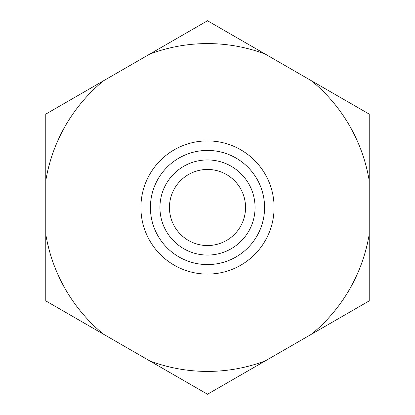 <?xml version="1.0" encoding="UTF-8"?>
<svg xmlns="http://www.w3.org/2000/svg" width="415" height="415" viewBox="0 0 415 415"><rect width="100%" height="100%" fill="white"/><g stroke="black" fill="none" stroke-linecap="round" stroke-linejoin="round"><path stroke-width="0.62" d="M369.231 180.81A163.92 163.92 0 0 0 311.478 80.78L369.231 114.125L369.231 300.875L207.5 394.25L45.769 300.875L45.769 114.125L103.522 80.78A163.92 163.92 0 0 0 45.769 180.81M45.769 269.574L45.769 256.403M45.769 163.899L45.769 159.801M45.769 138.138L45.769 145.458M45.769 155.117L45.769 151.314M45.769 245.571L45.769 234.19A163.92 163.92 0 0 0 103.522 334.22M149.748 360.905A163.92 163.92 0 0 0 265.252 360.905M311.478 334.22A163.92 163.92 0 0 0 369.231 234.19M265.252 54.095A163.92 163.92 0 0 0 149.748 54.095L207.5 20.75L311.478 80.78M103.522 80.78L149.748 54.095M150.417 207.5A57.083 57.083 0 0 0 236.042 256.932A57.083 57.083 0 0 0 236.042 158.068A57.083 57.083 0 0 0 150.417 207.5A57.083 57.083 0 0 0 236.042 256.932A57.083 57.083 0 0 0 236.042 158.068A57.083 57.083 0 0 0 150.417 207.5M207.5 245.556A38.056 38.056 0 0 1 174.544 188.472A38.056 38.056 0 0 1 240.456 188.472A38.056 38.056 0 0 1 207.5 245.556M140.903 207.5A66.597 66.597 0 0 0 240.799 265.175A66.597 66.597 0 0 0 240.799 149.825A66.597 66.597 0 0 0 140.903 207.5M159.931 207.5A47.569 47.569 0 0 1 231.285 166.306A47.569 47.569 0 0 1 231.285 248.694A47.569 47.569 0 0 1 159.931 207.5"/></g></svg>
